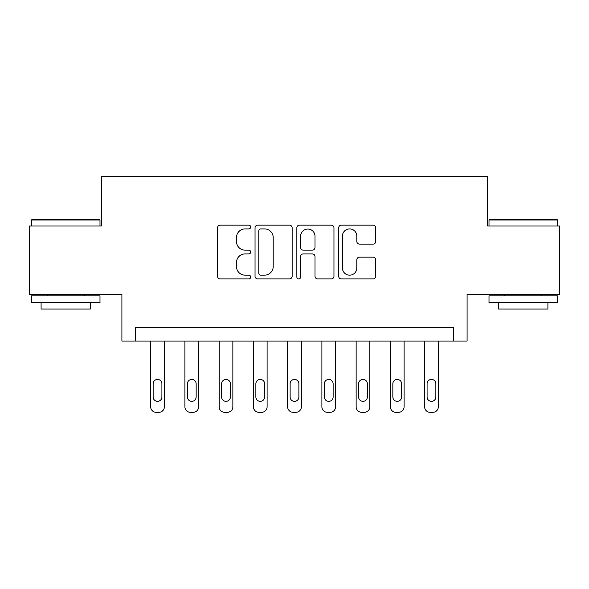 <?xml version="1.0" encoding="UTF-8"?>
<svg xmlns="http://www.w3.org/2000/svg" width="589" height="589" viewBox="0 0 589 589"><rect width="100%" height="100%" fill="white"/><g stroke="black" fill="none" stroke-linecap="round" stroke-linejoin="round"><path stroke-width="0.88" d="M250.671 227.03A1.885 1.885 0 0 0 248.786 225.145L220.212 225.145A2.687 2.687 0 0 0 217.525 227.833L217.525 276.241A2.687 2.687 0 0 0 220.212 278.928L248.786 278.928A1.885 1.885 0 0 0 250.671 277.044A1.885 1.885 0 0 0 248.786 275.166L245.09 275.166A8.607 8.607 0 0 1 236.483 266.559L236.483 262.525A8.607 8.607 0 0 1 245.09 253.918L248.786 253.918A1.885 1.885 0 0 0 250.671 252.04A1.885 1.885 0 0 0 248.786 250.156L245.09 250.156A8.607 8.607 0 0 1 236.483 241.549L236.483 237.514A8.607 8.607 0 0 1 245.09 228.915L248.786 228.915A1.885 1.885 0 0 0 250.671 227.03M373.087 244.104A2.687 2.687 0 0 0 375.775 241.416L375.775 227.833A2.687 2.687 0 0 0 373.087 225.145L341.355 225.145A2.687 2.687 0 0 0 338.668 227.833L338.668 276.241A2.687 2.687 0 0 0 341.355 278.928L373.087 278.928A2.687 2.687 0 0 0 375.775 276.241L375.775 259.837A2.687 2.687 0 0 0 373.087 257.15L359.511 257.15A2.687 2.687 0 0 0 356.816 259.837L356.816 267.973A7.193 7.193 0 0 1 349.623 275.166A7.193 7.193 0 0 1 342.43 267.973L342.43 236.108A7.193 7.193 0 0 1 349.623 228.915A7.193 7.193 0 0 1 356.816 236.108L356.816 241.416A2.687 2.687 0 0 0 359.511 244.104L373.087 244.104M453.39 341.075L467.092 341.075L467.092 294.5L559.55 294.5L559.55 226.014L487.64 226.014L487.64 176.7L101.36 176.7L101.36 226.014L29.45 226.014L29.45 294.5L121.908 294.5L121.908 341.075L453.39 341.075L453.39 327.374L135.61 327.374L135.61 341.075M292.144 227.833A2.687 2.687 0 0 0 289.457 225.145L257.724 225.145A2.687 2.687 0 0 0 255.037 227.833L255.037 276.241A2.687 2.687 0 0 0 257.724 278.928L289.457 278.928A2.687 2.687 0 0 0 292.144 276.241L292.144 227.833M299.543 225.145L331.276 225.145A2.687 2.687 0 0 1 333.963 227.833L333.963 276.241A2.687 2.687 0 0 1 331.276 278.928L317.692 278.928A2.687 2.687 0 0 1 315.005 276.241L315.005 256.605A2.687 2.687 0 0 0 312.317 253.918L303.306 253.918A2.687 2.687 0 0 0 300.618 256.605L300.618 277.044A1.885 1.885 0 0 1 298.733 278.928A1.885 1.885 0 0 1 296.856 277.044L296.856 227.833A2.687 2.687 0 0 1 299.543 225.145M260.684 228.915A1.885 1.885 0 0 0 258.807 230.792L258.807 273.281A1.885 1.885 0 0 0 260.684 275.166L264.586 275.166A8.607 8.607 0 0 0 273.193 266.559L273.193 237.514A8.607 8.607 0 0 0 264.586 228.915L260.684 228.915M315.005 236.241A7.193 7.193 0 0 0 307.811 229.047A7.193 7.193 0 0 0 300.618 236.241L300.618 247.468A2.687 2.687 0 0 0 303.306 250.156L312.317 250.156A2.687 2.687 0 0 0 315.005 247.468L315.005 236.241M164.375 341.075L164.375 406.822A5.478 5.478 0 0 1 158.89 412.3L156.151 412.3A5.478 5.478 0 0 1 150.674 406.822L150.674 341.075M161.909 396.957L161.909 383.807A4.381 4.381 0 0 0 157.521 379.426A4.381 4.381 0 0 0 153.14 383.807L153.14 396.957A4.381 4.381 0 0 0 157.521 401.345A4.381 4.381 0 0 0 161.909 396.957M198.618 341.075L198.618 406.822A5.478 5.478 0 0 1 193.14 412.3L190.394 412.3A5.478 5.478 0 0 1 184.917 406.822L184.917 341.075M196.152 396.957L196.152 383.807A4.381 4.381 0 0 0 191.771 379.426A4.381 4.381 0 0 0 187.383 383.807L187.383 396.957A4.381 4.381 0 0 0 191.771 401.345A4.381 4.381 0 0 0 196.152 396.957M232.861 341.075L232.861 406.822A5.478 5.478 0 0 1 227.383 412.3L224.645 412.3A5.478 5.478 0 0 1 219.16 406.822L219.16 341.075M230.395 396.957L230.395 383.807A4.381 4.381 0 0 0 226.014 379.426A4.381 4.381 0 0 0 221.626 383.807L221.626 396.957A4.381 4.381 0 0 0 226.014 401.345A4.381 4.381 0 0 0 230.395 396.957M267.104 341.075L267.104 406.822A5.478 5.478 0 0 1 261.626 412.3L258.888 412.3A5.478 5.478 0 0 1 253.41 406.822L253.41 341.075M264.638 396.957L264.638 383.807A4.381 4.381 0 0 0 260.257 379.426A4.381 4.381 0 0 0 255.869 383.807L255.869 396.957A4.381 4.381 0 0 0 260.257 401.345A4.381 4.381 0 0 0 264.638 396.957M301.347 341.075L301.347 406.822A5.478 5.478 0 0 1 295.869 412.3L293.131 412.3A5.478 5.478 0 0 1 287.653 406.822L287.653 341.075M298.881 396.957L298.881 383.807A4.381 4.381 0 0 0 294.5 379.426A4.381 4.381 0 0 0 290.119 383.807L290.119 396.957A4.381 4.381 0 0 0 294.5 401.345A4.381 4.381 0 0 0 298.881 396.957M32.329 219.16L99.173 219.16L99.99 219.984L31.504 219.984L32.329 219.16M65.747 302.717L31.504 302.717L31.504 295.869L99.99 295.869L99.99 302.717L65.747 302.717M90.404 302.717L90.404 309.019L41.09 309.019L41.09 302.717M489.827 219.16L556.671 219.16L557.496 219.984L489.01 219.984L489.827 219.16M523.253 302.717L489.01 302.717L489.01 295.869L557.496 295.869L557.496 302.717L523.253 302.717M547.91 302.717L547.91 309.019L498.596 309.019L498.596 302.717M335.59 341.075L335.59 406.822A5.478 5.478 0 0 1 330.112 412.3L327.374 412.3A5.478 5.478 0 0 1 321.896 406.822L321.896 341.075M333.131 396.957L333.131 383.807A4.381 4.381 0 0 0 328.743 379.426A4.381 4.381 0 0 0 324.362 383.807L324.362 396.957A4.381 4.381 0 0 0 328.743 401.345A4.381 4.381 0 0 0 333.131 396.957M369.84 341.075L369.84 406.822A5.478 5.478 0 0 1 364.355 412.3L361.617 412.3A5.478 5.478 0 0 1 356.139 406.822L356.139 341.075M367.374 396.957L367.374 383.807A4.381 4.381 0 0 0 362.986 379.426A4.381 4.381 0 0 0 358.605 383.807L358.605 396.957A4.381 4.381 0 0 0 362.986 401.345A4.381 4.381 0 0 0 367.374 396.957M404.083 341.075L404.083 406.822A5.478 5.478 0 0 1 398.606 412.3L395.86 412.3A5.478 5.478 0 0 1 390.382 406.822L390.382 341.075M401.617 396.957L401.617 383.807A4.381 4.381 0 0 0 397.229 379.426A4.381 4.381 0 0 0 392.848 383.807L392.848 396.957A4.381 4.381 0 0 0 397.229 401.345A4.381 4.381 0 0 0 401.617 396.957M438.326 341.075L438.326 406.822A5.478 5.478 0 0 1 432.849 412.3L430.11 412.3A5.478 5.478 0 0 1 424.625 406.822L424.625 341.075M435.86 396.957L435.86 383.807A4.381 4.381 0 0 0 431.479 379.426A4.381 4.381 0 0 0 427.091 383.807L427.091 396.957A4.381 4.381 0 0 0 431.479 401.345A4.381 4.381 0 0 0 435.86 396.957M31.504 226.014L31.504 219.984M47.12 295.869L47.12 294.5M84.374 295.869L84.374 294.5M99.99 226.014L99.99 219.984M489.01 226.014L489.01 219.984M504.626 295.869L504.626 294.5M541.88 295.869L541.88 294.5M557.496 226.014L557.496 219.984"/></g></svg>
